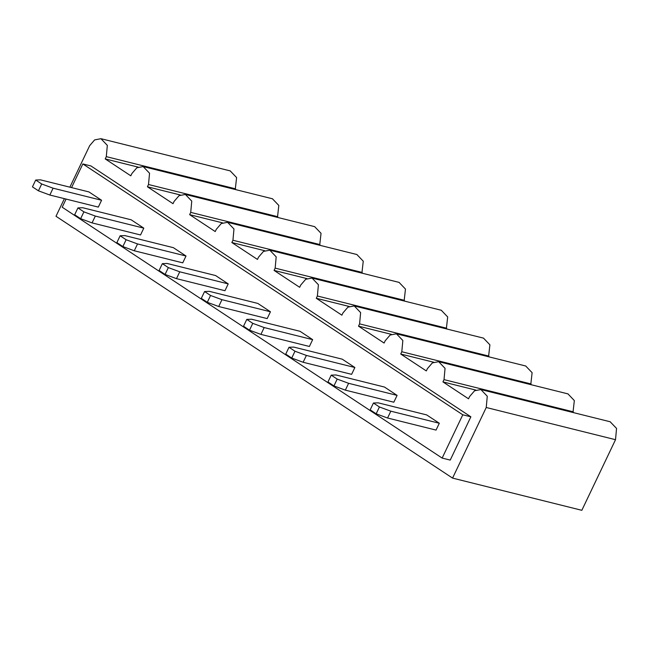 <?xml version="1.0" encoding="UTF-8"?>
<svg xmlns="http://www.w3.org/2000/svg" width="649" height="649" viewBox="0 0 649 649"><rect width="100%" height="100%" fill="white"/><g stroke="black" fill="none" stroke-linecap="round" stroke-linejoin="round"><path stroke-width="0.97" d="M404.116 301.006L405.471 289.065L399.078 282.388M306.977 278.608L274.073 270.406L275.16 268.126L276.19 256.858L269.797 250.189L263.486 251.398L258.537 257.158L257.45 259.43L231.855 242.531L232.942 240.252L233.973 228.983L227.58 222.315L221.277 223.524L216.32 229.284L215.233 231.555L189.638 214.657L190.725 212.385L191.755 201.109L185.363 194.44L179.059 195.657L174.11 201.409L173.023 203.689L147.428 186.782L148.507 184.511L149.546 173.234L143.145 166.566L136.842 167.783L131.893 173.534L130.806 175.814L105.211 158.916L106.298 156.636L107.328 145.368L100.936 138.691L94.624 139.908L89.676 145.66L69.873 187.18M277.472 217.383L278.819 205.441L272.426 198.772M319.689 245.257L321.036 233.316L314.643 226.647M361.899 273.132L363.253 261.19L356.861 254.513M446.334 328.873L447.688 316.939L441.288 310.263M488.551 356.747L489.898 344.814L483.505 338.137M530.768 384.622L532.115 372.68L525.722 366.012M572.986 412.496L574.333 400.555L567.94 393.886M64.397 198.651L55.992 216.271L452.564 478.102L581.837 510.309L615.52 439.697L616.55 428.429L610.157 421.761M235.254 189.508L236.601 177.566L230.208 170.898M452.564 478.102L486.239 407.499L487.269 396.223L480.877 389.554L474.573 390.771L469.616 396.523L468.529 398.802L442.934 381.904L444.021 379.624L445.052 368.356L438.659 361.68L432.356 362.896L427.407 368.648L426.32 370.928L400.725 354.029L401.804 351.75L402.842 340.482L396.442 333.805L390.138 335.022L385.19 340.774L384.103 343.053L358.508 326.155L359.595 323.875L360.625 312.607L354.232 305.93L347.921 307.147L342.972 312.899L341.885 315.179L316.29 298.28L317.377 296.001L318.408 284.733L312.015 278.056L305.703 279.273L300.755 285.025L299.668 287.304L274.073 270.406M71.56 187.593L82.845 163.937L90.925 165.949L470.866 416.812L450.228 460.092L442.147 458.08L62.199 207.218L66.084 199.073M180.333 194.984L147.428 186.782M222.55 222.858L189.638 214.657M264.768 250.733L231.855 242.531M138.115 167.109L105.211 158.916M349.194 306.474L316.29 298.28M391.412 334.349L358.508 326.155M433.629 362.223L400.725 354.029M475.847 390.098L442.934 381.904M260.914 334.389L309.395 346.469L312.656 339.638L264.175 327.558L260.914 334.389L249.516 330.187L243.529 326.236L246.79 319.397L252.769 323.348L264.175 327.558M246.79 319.397L251.544 319.219L300.025 331.298L312.656 339.638M252.769 323.348L249.516 330.187M303.132 362.264L351.612 374.343L354.873 367.512L306.393 355.433L303.132 362.264L291.734 358.061L285.747 354.111L289.008 347.272L294.987 351.223L306.393 355.433M289.008 347.272L293.762 347.093L342.242 359.173L354.873 367.512M294.987 351.223L291.734 358.061M397.091 395.379L384.459 387.039L335.979 374.968L331.225 375.146L337.204 379.097L348.61 383.308L345.349 390.138L393.829 402.218L397.091 395.379L348.61 383.308M345.349 390.138L333.943 385.928L327.964 381.977L331.225 375.146M337.204 379.097L333.943 385.928M387.567 418.013L436.047 430.092L439.308 423.253L390.828 411.182L387.567 418.013L376.16 413.802L370.181 409.852L373.435 403.021L379.422 406.972L390.828 411.182M373.435 403.021L378.197 402.842L426.677 414.914L439.308 423.253M379.422 406.972L376.16 413.802M101.577 200.265L88.945 191.926L40.465 179.854L35.711 180.033L41.69 183.983L53.096 188.194L49.835 195.025L98.315 207.104L101.577 200.265L53.096 188.194M49.835 195.025L38.437 190.814L32.45 186.863L35.711 180.033M41.69 183.983L38.437 190.814M92.053 222.899L140.533 234.97L143.794 228.14L95.314 216.068L92.053 222.899L80.646 218.689L74.667 214.738L77.929 207.907L83.908 211.858L95.314 216.068M77.929 207.907L82.683 207.729L131.163 219.8L143.794 228.14M83.908 211.858L80.646 218.689M134.27 250.774L182.75 262.845L186.012 256.014L137.531 243.935L134.27 250.774L122.864 246.563L116.885 242.612L120.138 235.782L126.125 239.732L137.531 243.935M120.138 235.782L124.9 235.595L173.38 247.675L186.012 256.014M126.125 239.732L122.864 246.563M176.487 278.648L224.968 290.72L228.221 283.889L179.749 271.809L176.487 278.648L165.081 274.438L159.102 270.487L162.355 263.656L168.342 267.607L179.749 271.809M162.355 263.656L167.109 263.47L215.59 275.549L228.221 283.889M168.342 267.607L165.081 274.438M218.705 306.515L267.185 318.594L270.438 311.763L221.958 299.684L218.705 306.515L207.299 302.312L201.312 298.362L204.573 291.531L210.56 295.482L221.958 299.684M204.573 291.531L209.327 291.344L257.807 303.424L270.438 311.763M210.56 295.482L207.299 302.312M82.845 163.937L462.786 414.8L442.147 458.08M462.786 414.8L470.866 416.812M404.441 300.333L275.16 268.126M277.788 216.709L148.507 184.511M320.006 244.584L190.725 212.385M362.223 272.458L232.942 240.252M235.571 188.835L106.298 156.636M446.65 328.207L317.377 296.001M488.867 356.082L359.595 323.875M531.085 383.957L401.804 351.75M573.302 411.831L444.021 379.624M615.52 439.697L486.239 407.499M269.943 250.222L399.224 282.429M143.291 166.598L272.572 198.805M185.509 194.473L314.789 226.679M227.726 222.347L357.007 254.554M101.082 138.724L230.354 170.93M312.161 278.096L441.434 310.295M354.378 305.971L483.651 338.17M396.588 333.846L525.868 366.044M438.805 361.712L568.086 393.919M481.023 389.587L610.303 421.793"/></g></svg>

